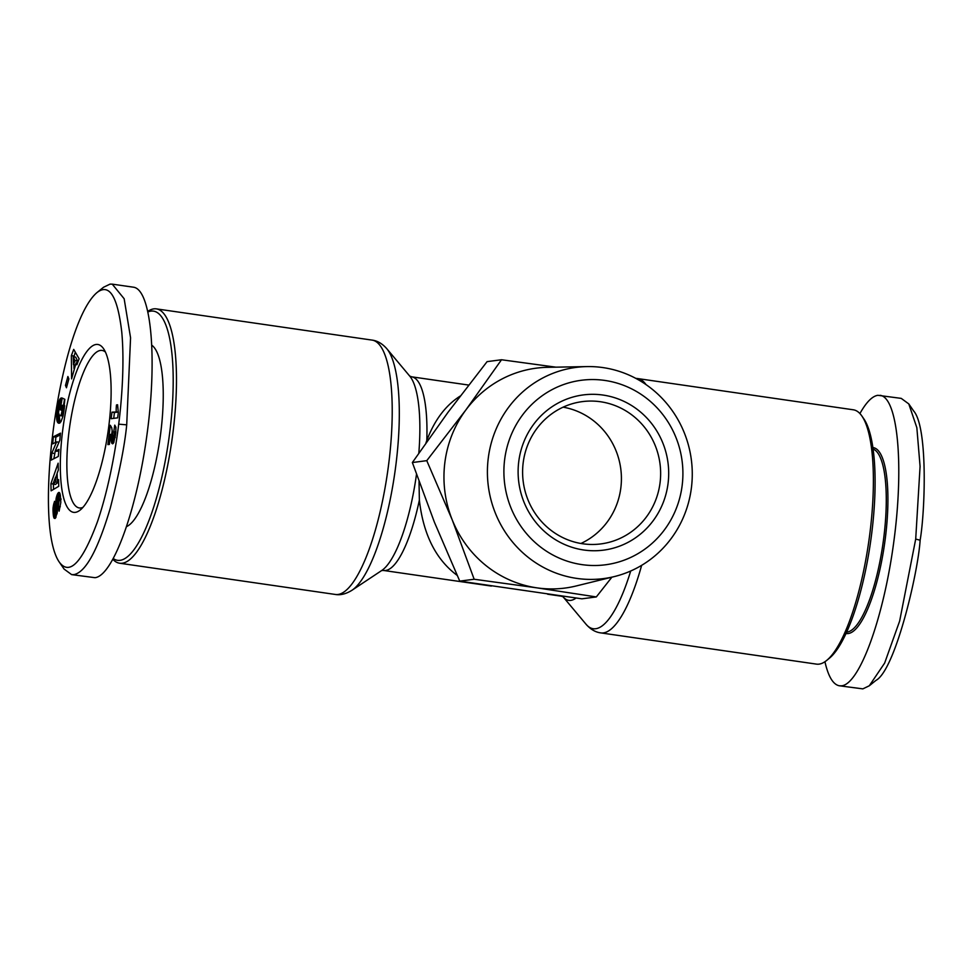 <?xml version="1.0" encoding="UTF-8"?>
<svg xmlns="http://www.w3.org/2000/svg" width="973" height="973" viewBox="0 0 973 973"><rect width="100%" height="100%" fill="white"/><g stroke="black" fill="none" stroke-linecap="round" stroke-linejoin="round"><path stroke-width="1.46" d="M419.035 481.586L419.363 500.122C423.267 534.432 435.855 559.499 457.128 575.347M646.036 384.615A128.497 34.189 -81.8 0 0 637.57 378.546L853.309 409.791A128.497 34.189 98.2 0 1 861.932 416.079A128.497 34.189 98.2 0 1 870.008 532.365A128.497 34.189 98.2 0 1 826.539 660.533A128.497 34.189 98.2 0 1 816.481 664.121L600.742 632.888A128.497 34.189 -81.8 0 0 641.645 565.349M112.965 559.439A128.497 34.189 -81.8 0 0 119.57 563.209A128.497 34.189 -81.8 0 0 173.109 431.465A128.497 34.189 -81.8 0 0 156.398 308.879A128.497 34.189 -81.8 0 0 147.957 311.275M82.936 507.359A79.579 21.175 98.2 0 1 79.287 507.955A79.579 21.175 98.2 0 1 68.949 432.036A79.579 21.175 98.2 0 1 102.104 350.45A79.579 21.175 98.2 0 1 105.425 352.044M846.619 632.097A92.617 24.653 -81.8 0 0 883.849 537.072A92.617 24.653 -81.8 0 0 873.134 449.052M845.999 633.459A93.919 24.994 -81.8 0 0 885.454 537.205A93.919 24.994 -81.8 0 0 872.915 447.568M859.913 413.561C866.25 402.226 872.246 396.145 877.877 395.306L901.241 398.383L908.782 403.917L916.846 427.682L920.081 466.42L915.702 539.078L899.648 621.054L884.639 663.087L869.303 685.77L862.844 688.872L839.48 685.807C833.192 684.712 828.339 676.685 824.934 661.725M880.079 395.318C897.702 397.349 904.112 464.668 893.944 540.72C884.007 616.76 859.816 683.946 841.694 685.807L839.48 685.807M826.539 660.533L829.203 658.38A125.882 33.496 -81.8 0 0 871.784 532.827A125.882 33.496 -81.8 0 0 863.878 418.901L861.932 416.079M62.54 431.501A84.797 22.561 98.2 0 1 103.564 348.711A84.797 22.561 98.2 0 1 108.891 425.456A84.797 22.561 98.2 0 1 80.2 510.022A84.797 22.561 98.2 0 1 62.54 431.501M151.946 345.342A92.617 24.653 98.2 0 1 160.813 432.377A92.617 24.653 98.2 0 1 126.733 526.539M59.244 562.041L64.096 569.083L71.637 574.617L73.851 574.629C85.624 572.331 97.762 550.219 110.241 508.283C119.229 473.304 124.714 445.488 126.709 424.836L130.564 337.789L124.155 298.747L112.236 284.14L110.034 284.128L103.576 287.23L96.935 292.605C59.389 324.727 32.425 523.085 59.244 562.041C69.545 575.98 82.231 562.698 97.288 522.197C109.426 486.999 116.213 445.135 118.694 424.167C121.345 403.746 124.799 364.802 121.747 331.927C117.538 296.133 109.268 283.021 96.935 292.605M71.637 574.617L95.001 577.694C113.136 575.834 137.327 508.648 147.251 432.596C157.431 356.556 151.01 289.224 133.398 287.193L112.236 284.14M148.091 311.895A125.882 33.496 98.2 0 1 169.898 431.197A125.882 33.496 98.2 0 1 113.391 558.648M586.962 366.59L547.629 367.32A110.886 106.592 82.6 0 0 465.848 409.986A110.886 106.592 82.6 0 0 444.831 462.807A110.886 106.592 82.6 0 0 452.177 519.728L426.77 460.655L465.848 409.986L501.509 359.755L487.096 361.628L448.018 412.309L412.357 462.54L434.347 522.051L459.755 581.124L581.903 598.821L596.315 596.936L536.95 587.862A110.886 106.592 82.6 0 0 576.186 585.965L614.389 576.563A106.483 102.36 82.6 0 0 691.426 487.704A106.483 102.36 82.6 0 0 586.962 366.59A106.483 102.36 82.6 0 0 488.251 458.283A106.483 102.36 82.6 0 0 614.389 576.563M452.177 519.728A110.886 106.592 82.6 0 0 536.95 587.862L474.167 579.251L452.177 519.728M504.634 459.682A93.043 89.443 -97.4 0 1 604.878 380.443A93.043 89.443 -97.4 0 1 682.17 485.381A93.043 89.443 -97.4 0 1 581.927 564.62A93.043 89.443 -97.4 0 1 504.634 459.682M563.112 407.164A71.747 68.974 -97.4 0 1 620.847 487.801A71.747 68.974 -97.4 0 1 580.905 543.481M660.071 482.681A71.747 68.974 -97.4 0 1 600.913 543.907A71.747 68.974 -97.4 0 1 523.17 462.856A71.747 68.974 -97.4 0 1 582.328 401.618A71.747 68.974 -97.4 0 1 660.071 482.681M668.074 483.338A78.266 75.237 82.6 0 0 603.053 395.062A78.266 75.237 82.6 0 0 518.731 461.725A78.266 75.237 82.6 0 0 583.751 550A78.266 75.237 82.6 0 0 668.074 483.338M611.883 577.184L596.315 596.936M501.509 359.755L555.936 367.174M426.77 460.655L412.357 462.54M474.167 579.251L459.755 581.124M116.225 411.615A13.063 3.478 98.2 0 1 116.505 404.914L117.599 404.78L118.329 412.516L117.672 417.855L111.141 418.706L111.956 412.175L118.086 411.883M116.505 404.914L117.599 405.072M118.147 412.041L114.437 412.528L113.707 418.366M111.956 412.175L114.437 412.528M114.473 433.155L115.726 433.338L113.719 442.654L112.588 443.846L111.615 442.776L110.618 434.359L109.365 444.43L107.906 444.612L110.314 425.262L111.725 427.719L113.148 437.364L114.376 434.566L113.805 431.623L114.741 425.14L115.933 427.281L115.726 433.374M114.376 434.566L115.556 434.749M114.267 435.308L115.459 435.49M113.926 436.585L115.264 436.78M113.756 436.974L115.203 437.181M113.33 437.436L115.118 437.692M112.175 430.686L111.7 434.517M110.618 434.359L112.552 434.639M110.679 434.822L112.613 435.101M110.813 435.855L112.746 436.135M110.91 436.889L113.075 437.205M113.403 437.449L113.902 442.241M111.019 438.373L113.5 438.738M111.031 438.641L113.525 439.005M111.153 440.015L113.646 440.38M111.299 441.158L113.78 441.511M111.445 442.083L113.817 442.435M111.615 442.776L113.476 443.043M111.883 443.372L113.087 443.542M113.805 431.623L115.884 431.927M114.206 431.988L115.848 432.219M114.425 432.596L115.787 432.79M58.38 506.422L59.183 500.146L58.757 498.748L57.894 500.146L57.115 513.403L54.926 518.524L53.43 516.018L52.992 508.709L54.512 501.363L55.193 506.495L54.549 511.397L55.315 512.139L56.166 498.188L57.638 493.676L58.988 492.423L60.338 495.038L60.825 502.384L59.11 511.153L58.38 506.422L60.302 506.702M60.764 499.04L58.441 498.821M52.712 443.883L53.381 436.78L60.484 433.155L59.815 440.258L55.06 451.363L58.964 449.38L58.295 456.471L51.192 460.083L51.849 453.053L56.641 441.876L52.712 443.883M68.852 378.898L66.456 387.777L65.483 385.405L67.891 376.515L68.852 378.898M76.879 364.753L76.064 362.978L71.588 378.874L71.37 355.607L73.705 349.392L79.117 358.782L76.879 364.753M57.225 409.706L58.952 401.399L61.117 397.872L58.489 412.528L59.317 415.301L61.044 415.289L62.904 407.359L62.369 405.291L61.53 410.338L60.229 409.706L62.187 398.03L64.85 399.331L62.868 416.602L60.946 421.747L58.781 423.255L57.164 421.406L56.58 416.213L57.225 409.706L58.684 409.913M58.319 470.056L57.127 473.182L57.31 480.638L58.575 479.592L58.745 486.293L51.095 490.842L50.912 483.69L58.149 463.197L58.319 470.056M57.127 473.486L55.789 477.293M50.912 483.69L52.968 483.995M53.406 484.165L53.539 489.395M57.31 480.638L58.599 480.82M52.931 484.092L55.668 481.915L55.546 477.257L52.931 484.092L55.425 484.457L58.161 482.28L58.125 480.759M55.546 477.257L57.237 477.5M55.668 481.915L58.161 482.28M57.443 408.38L58.891 408.599M57.042 410.983L58.538 411.202M56.884 412.175L58.502 412.406M56.762 413.282L58.575 413.549M56.677 414.303L58.854 414.62M59.134 415.082L60.131 422.756M56.616 415.228L59.11 415.593M56.58 416.213L59.073 416.578M56.592 417.247L59.073 417.599M56.616 418.208L59.11 418.572M56.689 419.095L59.183 419.448M56.799 419.898L59.292 420.251M56.945 420.616L59.438 420.981M56.993 420.835L59.487 421.187M57.164 421.406L59.657 421.759M57.371 421.905L59.852 422.27M57.602 422.331L60.083 422.683M57.857 422.671L59.864 422.963M58.137 422.951L59.548 423.158M64.546 399.185L63.488 405.449M60.229 409.706L61.603 409.901M62.369 405.291L64.644 405.619M62.965 405.583L64.619 405.814M62.953 406.228L64.571 406.459M62.904 407.359L64.437 407.59M62.831 408.356L64.315 408.575M62.819 408.514L64.303 408.721M62.698 409.645L64.145 409.864M62.527 410.825L63.963 411.044M62.491 410.983L63.938 411.202M62.26 412.187L63.732 412.394M61.992 413.209L63.549 413.44M61.713 414.072L63.379 414.316M61.396 414.778L63.221 415.033M61.323 414.899L63.196 415.167M61.044 415.289L63.099 415.58M60.74 415.544L63.038 415.885M63.002 416.006L60.071 415.69M60.411 415.69L62.904 416.043M60.107 398.821L60.983 398.954M59.791 399.356L60.922 399.514M59.596 399.733L60.873 399.915M59.268 400.499L60.776 400.718M58.952 401.399L60.667 401.642M58.648 402.408L60.545 402.676M58.575 402.652L60.508 402.931M58.368 403.503L60.411 403.795M58.161 404.5L60.277 404.817M57.93 405.644L59.742 405.911M57.687 406.945L59.244 407.164M76.064 362.978L77.463 363.184M75.298 352.153L73.875 356.884M71.37 355.607L73.863 355.972M73.948 364.753L73.984 368.548M73.243 356.787L73.498 364.693L75.018 360.642L73.243 356.787L75.736 357.152L77.499 360.995L76.733 363.075M75.018 360.642L77.499 360.995M73.498 364.693L75.322 364.96M65.483 385.405L67.04 385.624M53.381 436.78L55.875 437.132L55.364 442.533M56.641 441.876L58.976 442.216M55.218 451.387L53.843 458.733M51.849 453.053L54.342 453.418M58.794 451.083L55.06 451.363M60.326 434.87L55.875 437.132M53.15 513.829L55.631 514.194L56.045 517.028M53.187 514.182L55.668 514.547M53.308 515.167L55.789 515.52M53.43 516.018L55.923 516.383M53.576 516.736L56.02 517.089M53.734 517.32L55.753 517.612M53.892 517.77L55.485 518.001M54.074 518.135L55.218 518.293M58.842 498.821L60.776 499.1M59.037 499.307L60.788 499.55M59.183 500.146L60.825 500.39M58.672 492.496L59.389 492.593M58.331 492.739L59.657 492.934M57.979 493.141L59.9 493.408M57.638 493.676L60.107 494.029M60.119 494.065L58.623 498.699M57.298 494.381L59.779 494.746M57.188 494.637L59.669 494.989M56.86 495.5L59.353 495.853M56.568 496.449L59.049 496.814M56.3 497.519L58.794 497.872M56.166 498.188L58.66 498.541M55.984 499.271L58.052 499.563M55.85 500.438L57.784 500.718M55.741 501.679L57.662 501.959M55.729 502.007L57.65 502.287M55.68 502.834L57.626 503.114M55.656 503.771L57.614 504.05M55.643 504.805L57.614 505.084M55.631 505.936L57.626 506.215M55.643 507.152L57.614 507.444M55.668 509.037L57.553 509.305M55.656 510.217L57.48 510.484M55.583 511.032L57.407 511.287M55.57 511.141L57.395 511.409M55.315 512.139L57.261 512.418M55.181 512.382L57.225 512.674M54.865 512.54L57.2 512.868M53.929 503.114L54.768 503.236M53.649 504.136L54.902 504.318M53.43 505.169L55.047 505.401M53.235 506.203L55.193 506.483M53.101 507.249L54.877 507.505M53.053 507.772L54.756 508.015M52.992 508.709L54.585 508.94M52.956 509.694L54.5 509.925M52.956 510.691L54.512 510.91M52.992 511.713L54.646 511.944M55.51 512.625L55.631 514.194M53.053 512.771L55.534 513.136M908.782 403.917L913.635 410.947C927.841 426.928 925.274 510.229 920.142 540.21C918.025 573.206 895.148 670.154 875.955 680.395L869.303 685.77M460.217 396.06C445.61 405.376 434.469 420.19 426.794 440.514L425.943 442.922M630.699 571.005A125.444 33.386 98.2 0 1 586.014 624.216C590.514 629.324 595.427 632.219 600.742 632.888M586.014 624.216L563.16 596.923A100.888 26.855 -81.8 0 0 576.04 598.042M562.576 596.254A97.835 26.04 98.2 0 1 561.226 596.181L547.617 594.211M491.389 586.074L383.617 570.47A97.835 26.04 -81.8 0 0 419.363 500.122M416.48 474.398A100.888 26.855 98.2 0 1 381.72 570.506L351.898 590.319A125.444 33.386 -81.8 0 0 396.011 463.963A125.444 33.386 -81.8 0 0 386.865 348.784C382.365 343.676 377.451 340.781 372.136 340.112A128.497 34.189 98.2 0 1 388.847 462.698A128.497 34.189 98.2 0 1 335.32 594.454L119.57 563.209M110.825 435.94L112.759 436.232M118.694 424.167L126.709 424.836M55.656 508.49L57.577 508.77M920.142 540.21L915.702 539.078M386.865 348.784L409.852 376.247A100.888 26.855 98.2 0 1 418.828 453.114M426.794 440.514A97.835 26.04 -81.8 0 0 411.664 376.819L409.669 376.04M637.57 378.546L635.77 378.363M563.026 596.753L561.226 596.181M383.617 570.47L381.732 570.506M58.66 498.699L61.141 499.064M335.32 594.454C340.441 595.354 345.962 593.98 351.898 590.319M372.136 340.112L156.398 308.879M468.67 385.065L411.652 376.819"/></g></svg>
